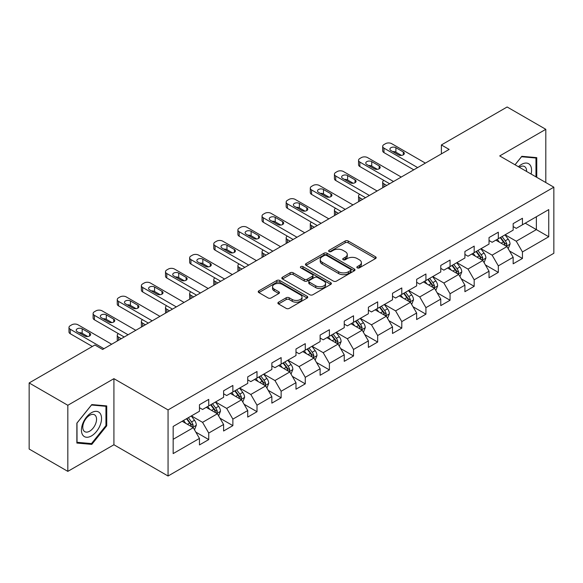 <?xml version="1.0" encoding="UTF-8"?>
<svg xmlns="http://www.w3.org/2000/svg" width="583" height="583" viewBox="0 0 583 583"><rect width="100%" height="100%" fill="white"/><g stroke="black" fill="none" stroke-linecap="round" stroke-linejoin="round"><path stroke-width="0.87" d="M357.284 267.859A1.501 0.867 0 0 0 359.412 267.859L375.547 258.546A2.15 1.239 0 0 0 376.173 257.671A2.15 1.239 0 0 0 375.547 256.79L348.211 241.012A2.15 1.239 0 0 0 345.18 241.012L329.045 250.326A1.501 0.867 0 0 0 328.601 250.938A1.501 0.867 0 0 0 329.045 251.557A1.501 0.867 0 0 0 331.173 251.557L333.257 250.347A6.872 3.964 0 0 1 342.972 250.347L345.253 251.667A6.872 3.964 0 0 1 347.264 254.465A6.872 3.964 0 0 1 345.253 257.271L343.168 258.48A1.501 0.867 0 0 0 342.724 259.092A1.501 0.867 0 0 0 343.168 259.705A1.501 0.867 0 0 0 345.289 259.705L347.381 258.502A6.872 3.964 0 0 1 357.095 258.502L359.376 259.814A6.872 3.964 0 0 1 361.387 262.62A6.872 3.964 0 0 1 359.376 265.425L357.284 266.635A1.501 0.867 0 0 0 356.847 267.247A1.501 0.867 0 0 0 357.284 267.859L357.284 266.635M278.521 302.198A2.15 1.239 0 0 0 277.894 303.08A2.15 1.239 0 0 0 278.521 303.954L286.187 308.378A2.15 1.239 0 0 0 289.226 308.378L307.139 298.037A2.15 1.239 0 0 0 307.773 297.162A2.15 1.239 0 0 0 307.139 296.281L279.811 280.503A2.15 1.239 0 0 0 276.772 280.503L258.859 290.851A2.15 1.239 0 0 0 258.233 291.726A2.15 1.239 0 0 0 258.859 292.6L268.122 297.949A2.15 1.239 0 0 0 271.153 297.949L278.827 293.519A2.15 1.239 0 0 0 279.454 292.644A2.15 1.239 0 0 0 278.827 291.77L274.229 289.117A5.743 3.316 0 0 1 272.553 286.77A5.743 3.316 0 0 1 276.094 283.71A5.743 3.316 0 0 1 282.354 284.424L300.347 294.816A5.743 3.316 0 0 1 302.03 297.162A5.743 3.316 0 0 1 298.481 300.223A5.743 3.316 0 0 1 292.221 299.502L289.226 297.775A2.15 1.239 0 0 0 286.187 297.775L278.521 302.198L278.521 303.954M113.918 378.666L67.825 405.28L29.15 382.951L29.15 449.041L67.825 471.37L113.918 444.756L168.057 476.012L168.057 409.922L113.918 378.666L113.918 444.756M545.805 182.545L545.805 129.317L499.711 155.931L553.85 187.187L168.057 409.922M545.805 129.317L507.137 106.988L441.389 144.948L441.389 153.876M29.15 382.951L94.891 344.998L102.63 349.457L449.129 149.408L441.389 144.948M333.41 281.115A2.15 1.239 0 0 0 336.449 281.115L354.362 270.774A2.15 1.239 0 0 0 354.989 269.9A2.15 1.239 0 0 0 354.362 269.018L327.034 253.241A2.15 1.239 0 0 0 323.995 253.241L306.082 263.589A2.15 1.239 0 0 0 305.448 264.463A2.15 1.239 0 0 0 306.082 265.338L333.41 281.115M301.44 268.187A1.501 0.867 0 0 1 302.963 268.399L302.963 266.613L330.75 282.653A2.15 1.239 0 0 1 331.384 283.527A2.15 1.239 0 0 1 330.75 284.402L312.838 294.75A2.15 1.239 0 0 1 309.799 294.75L282.471 278.973L282.471 277.216A2.15 1.239 0 0 0 281.837 278.091A2.15 1.239 0 0 0 282.471 278.973M282.471 277.216L290.137 272.793A2.15 1.239 0 0 1 293.176 272.793L304.26 279.191A2.15 1.239 0 0 0 307.292 279.191L312.379 276.255A2.15 1.239 0 0 0 313.013 275.373A2.15 1.239 0 0 0 312.379 274.498L300.843 267.837A1.501 0.867 0 0 1 300.398 267.225A1.501 0.867 0 0 1 301.331 266.424A1.501 0.867 0 0 1 302.963 266.613M168.057 476.012L553.85 253.277L553.85 187.187M195.822 432.112L208.743 439.575L208.743 433.052L223.595 424.482L223.595 430.997L232.872 425.641L232.872 419.119L247.724 410.549L247.724 417.071L257.008 411.707L257.008 405.192L271.853 396.615L271.853 403.137L281.137 397.774L281.137 391.259L295.989 382.681L295.989 389.204L305.266 383.847L305.266 377.325L320.118 368.755L320.118 375.27L329.395 369.913L329.395 363.391L344.247 354.821L344.247 361.336L353.531 355.98L353.531 349.457L368.383 340.887L368.383 347.41L377.66 342.046L377.66 335.531L392.512 326.954L392.512 333.476L401.789 328.12L401.789 321.597L416.641 313.02L416.641 319.542L425.925 314.186L425.925 307.664L440.77 299.094L440.77 305.609L450.054 300.252L450.054 293.73L464.906 285.16L464.906 291.682L474.183 286.319L474.183 279.804L489.035 271.226L489.035 277.748L498.319 272.385L498.319 265.87L513.164 257.292L513.164 263.815L522.448 258.458L522.448 251.936L548.749 236.756L548.749 209.603L536.367 216.752L536.367 229.607L548.749 236.756M208.743 439.575L199.459 444.931L199.459 438.409L173.166 453.596L173.166 426.443L199.459 411.263L199.459 404.74L208.743 399.384L208.743 405.906L223.595 397.329L223.595 390.807L232.872 385.45L232.872 391.973L247.724 383.395L247.724 376.88L257.008 371.517L257.008 378.039L271.853 369.469L271.853 362.947L281.137 357.59L281.137 364.105L295.989 355.535L295.989 349.013L305.266 343.657L305.266 350.172L320.118 341.602L320.118 335.079L329.395 329.723L329.395 336.245L344.247 327.668L344.247 321.153L353.531 315.789L353.531 322.312L368.383 313.734L368.383 307.219L377.66 301.863L377.66 308.378L392.512 299.808L392.512 293.285L401.789 287.929L401.789 294.444L416.641 285.874L416.641 279.352L425.925 273.995L425.925 280.518L440.77 271.94L440.77 265.425L450.054 260.062L450.054 266.584L464.906 258.007L464.906 251.492L474.183 246.128L474.183 252.65L489.035 244.08L489.035 237.558L498.319 232.202L498.319 238.717L513.164 230.147L513.164 223.624L522.448 218.268L522.448 224.79L548.749 209.603M206.265 407.335L217.408 413.762L202.556 422.34L191.413 415.905M199.459 407.692L202.556 409.477L208.743 405.906M202.556 422.34L208.743 433.052M217.408 413.762L223.595 424.482M230.402 393.401L241.537 399.829L226.685 408.406L215.55 401.971M223.595 393.758L226.685 395.544L232.872 391.973M226.685 408.406L232.872 419.119M241.537 399.829L247.724 410.549M254.531 379.467L265.666 385.902L250.814 394.472L239.679 388.045M247.724 379.825L250.814 381.61L257.008 378.039M250.814 394.472L257.008 405.192M265.666 385.902L271.853 396.615M278.659 365.534L289.802 371.969L274.95 380.539L263.808 374.111M271.853 365.891L274.95 367.676L281.137 364.105M274.95 380.539L281.137 391.259M289.802 371.969L295.989 382.681M302.788 351.607L313.931 358.035L299.079 366.605L287.944 360.177M295.989 351.964L299.079 353.75L305.266 350.172M299.079 366.605L305.266 377.325M313.931 358.035L320.118 368.755M326.925 337.674L338.06 344.101L323.208 352.679L312.073 346.244M320.118 338.031L323.208 339.816L329.395 336.245M323.208 352.679L329.395 363.391M338.06 344.101L344.247 354.821M351.053 323.74L362.189 330.167L347.344 338.745L336.202 332.317M344.247 324.097L347.344 325.882L353.531 322.312M347.344 338.745L353.531 349.457M362.189 330.167L368.383 340.887M375.182 309.806L386.325 316.241L371.473 324.811L360.338 318.384M368.383 310.163L371.473 311.949L377.66 308.378M371.473 324.811L377.66 335.531M386.325 316.241L392.512 326.954M399.319 295.873L410.454 302.307L395.602 310.877L384.467 304.45M392.512 296.237L395.602 298.022L401.789 294.444M395.602 310.877L401.789 321.597M410.454 302.307L416.641 313.02M423.447 281.946L434.583 288.374L419.738 296.951L408.596 290.516M416.641 282.303L419.738 284.089L425.925 280.518M419.738 296.951L425.925 307.664M434.583 288.374L440.77 299.094M447.576 268.012L458.719 274.44L443.867 283.017L432.732 276.582M440.77 268.369L443.867 270.155L450.054 266.584M443.867 283.017L450.054 293.73M458.719 274.44L464.906 285.16M471.713 254.079L482.848 260.514L467.996 269.084L456.861 262.656M464.906 254.436L467.996 256.221L474.183 252.65M467.996 269.084L474.183 279.804M482.848 260.514L489.035 271.226M495.841 240.145L506.977 246.58L492.132 255.15L480.99 248.722M489.035 240.502L492.132 242.295L498.319 238.717M492.132 255.15L498.319 265.87M506.977 246.58L513.164 257.292M525.232 223.18L536.367 229.607L516.261 241.216L505.126 234.789M513.164 226.576L516.261 228.361L522.448 224.79M516.261 241.216L522.448 251.936M67.825 405.28L67.825 471.37M173.166 439.305L193.272 427.696L182.136 421.261M193.272 427.696L199.459 438.409M509.535 250.996L522.448 258.458M485.399 264.93L498.319 272.385M461.27 278.863L474.183 286.319M437.141 292.797L450.054 300.252M413.004 306.731L425.925 314.186M388.876 320.657L401.789 328.12M364.747 334.591L377.66 342.046M340.61 348.525L353.531 355.98M316.482 362.458L329.395 369.913M292.353 376.385L305.266 383.847M268.216 390.319L281.137 397.774M244.088 404.252L257.008 411.707M219.959 418.186L232.872 425.641M536.754 177.319L536.754 157.636L521.829 156.302L515.022 164.77M76.869 443.051L91.801 444.384L106.725 425.816L106.725 405.906L91.801 404.573L76.869 423.149L76.869 443.051M105.953 425.364L106.725 425.816M90.219 443.474L91.801 444.384M357.889 268.071L359.376 267.211A6.872 3.964 0 0 0 361.387 264.405L361.387 262.62M347.264 254.465L347.264 256.258A6.872 3.964 0 0 1 345.253 259.063L343.766 259.916M375.518 258.56L348.211 242.798A2.15 1.239 0 0 0 345.18 242.798L329.643 251.769M354.333 270.789L327.034 255.026A2.15 1.239 0 0 0 323.995 255.026L306.104 265.352M350.565 270.512A1.501 0.867 0 0 0 351.01 269.9A1.501 0.867 0 0 0 350.565 269.28L326.575 255.434A1.501 0.867 0 0 0 324.454 255.434L322.246 256.702A6.872 3.964 0 0 0 320.235 259.508A6.872 3.964 0 0 0 322.246 262.314L338.65 271.78A6.872 3.964 0 0 0 348.364 271.78L350.565 270.512L350.565 272.297A1.501 0.867 0 0 0 351.01 271.685L351.01 269.9M320.235 259.508L320.235 261.293A6.872 3.964 0 0 0 322.246 264.099L322.246 262.314M350.565 272.297L348.364 273.565A6.872 3.964 0 0 1 338.65 273.565L322.246 264.099M282.5 278.987L290.137 274.578L290.137 272.793M313.013 275.373L313.013 277.165A2.15 1.239 0 0 1 312.379 278.04L307.292 280.977A2.15 1.239 0 0 1 304.26 280.977L293.176 274.578A2.15 1.239 0 0 0 290.137 274.578M302.963 268.399L330.721 284.424M315.76 285.83A5.743 3.316 0 0 0 322.02 286.552A5.743 3.316 0 0 0 325.562 283.484A5.743 3.316 0 0 0 323.878 281.137L317.546 277.479A2.15 1.239 0 0 0 314.507 277.479L309.42 280.416A2.15 1.239 0 0 0 308.793 281.29A2.15 1.239 0 0 0 309.42 282.172L315.76 285.83L315.76 287.616A5.743 3.316 0 0 0 322.02 288.337A5.743 3.316 0 0 0 325.562 285.269L325.562 283.484M308.793 281.29L308.793 283.076A2.15 1.239 0 0 0 309.42 283.957L309.42 282.172M315.76 287.616L309.42 283.957M302.03 297.162L302.03 298.948A5.743 3.316 0 0 1 298.481 302.009A5.743 3.316 0 0 1 292.221 301.294L289.226 299.56A2.15 1.239 0 0 0 286.187 299.56L278.55 303.969M272.553 286.77L272.553 288.556A5.743 3.316 0 0 0 274.229 290.902L274.229 289.117M278.798 293.541L274.229 290.902M307.11 298.051L279.811 282.289A2.15 1.239 0 0 0 276.772 282.289L258.888 292.615M508.201 248.693L510.045 244.058A5.794 3.345 -120 0 0 508.194 239.125L505.002 234.862M499.434 242.222L497.263 239.329M386.711 185.445L383.971 183.864L383.971 187.026M383.053 187.558A4.373 2.529 180 0 1 382.688 186.545L382.688 182.078A4.373 2.529 0 0 0 383.971 183.864M506.08 246.062L506.911 244.306A5.794 3.345 -120 0 0 505.25 240.823L502.058 236.56M500.608 237.398L504.149 242.127A2.951 1.705 60 0 1 504.689 243.024L506.911 244.306M500.207 237.631L503.399 241.894A5.794 3.345 60 0 1 505.053 245.377M383.825 180.387A4.373 2.529 0 0 0 382.688 182.078M417.647 167.583L383.971 148.14A4.373 2.529 -0 0 1 382.688 146.355A4.373 2.529 -0 0 1 383.971 144.569L385.516 143.68A4.373 2.529 -0 0 1 391.703 143.68L425.379 163.116M382.688 146.355L382.688 150.822A4.373 2.529 180 0 0 383.971 152.608L413.777 169.821M390.931 150.552A3.498 2.019 180 0 1 389.91 149.124A3.498 2.019 180 0 1 392.067 147.259A3.498 2.019 180 0 1 395.886 147.696L403.305 151.981A3.498 2.019 180 0 1 404.332 153.409A3.498 2.019 180 0 1 402.175 155.282A3.498 2.019 180 0 1 398.357 154.838L390.931 150.552M392.753 151.602A3.498 2.019 180 0 1 395.886 152.163L401.49 155.399M535.026 157.476L535.981 158.029L535.981 176.875M515.051 164.785L521.523 156.74L535.981 158.029M531.091 174.047A14.218 8.213 120 0 0 528.628 163.714A14.218 8.213 120 0 0 518.447 166.745M526.566 171.431A9.736 5.619 120 0 0 524.554 166.534A9.736 5.619 120 0 0 519.315 167.248M91.487 435.909A14.218 8.213 120 0 0 101.544 418.499A14.218 8.213 120 0 0 91.487 412.691A14.218 8.213 120 0 0 81.438 430.108A14.218 8.213 120 0 0 91.487 435.909M89.658 431.194A9.736 5.619 120 0 0 96.02 422.617A9.736 5.619 120 0 0 94.526 414.812A9.736 5.619 120 0 0 89.658 415.293A9.736 5.619 120 0 0 83.296 423.877A9.736 5.619 120 0 0 84.79 431.675A9.736 5.619 120 0 0 89.658 431.194M77.029 423.01L91.487 405.017L105.953 406.307L105.953 425.59L91.487 443.583L77.029 442.293L76.992 422.988M104.991 405.753L105.953 406.307M484.072 262.627L485.909 257.992A5.794 3.345 -120 0 0 484.058 253.058L480.866 248.795M475.305 256.156L473.134 253.255M362.575 199.379L359.842 197.797L359.842 200.96M358.924 201.485A4.373 2.529 180 0 1 358.56 200.479L358.56 196.012A4.373 2.529 0 0 0 359.842 197.797M481.952 259.989L482.782 258.24A5.794 3.345 -120 0 0 481.121 254.749L477.929 250.493M476.479 251.331L480.02 256.054A2.951 1.705 60 0 1 480.552 256.95L482.782 258.24M476.071 251.564L479.262 255.82A5.794 3.345 60 0 1 480.924 259.311M359.689 194.314A4.373 2.529 0 0 0 358.56 196.012M459.936 276.561L461.78 271.926A5.794 3.345 -120 0 0 459.929 266.985L456.737 262.722M451.169 270.082L449.005 267.189M338.446 213.312L335.713 211.731L335.713 214.894M334.795 215.419A4.373 2.529 180 0 1 334.431 214.413L334.431 209.946A4.373 2.529 0 0 0 335.713 211.731M457.823 273.923L458.646 272.174A5.794 3.345 -120 0 0 456.992 268.683L453.8 264.42M452.342 265.258L455.884 269.987A2.951 1.705 60 0 1 456.423 270.884L458.646 272.174M451.942 265.491L455.134 269.754A5.794 3.345 60 0 1 456.795 273.245M335.56 208.248A4.373 2.529 0 0 0 334.431 209.946M393.518 181.517L359.842 162.074A4.373 2.529 -0 0 1 358.56 160.289A4.373 2.529 -0 0 1 359.842 158.503L361.387 157.607A4.373 2.529 -0 0 1 367.574 157.607L401.25 177.05M358.56 160.289L358.56 164.756A4.373 2.529 180 0 0 359.842 166.541L389.648 183.747M366.802 164.486A3.498 2.019 180 0 1 365.774 163.058A3.498 2.019 180 0 1 367.939 161.192A3.498 2.019 180 0 1 371.75 161.629L379.176 165.915A3.498 2.019 180 0 1 380.203 167.343A3.498 2.019 180 0 1 378.039 169.208A3.498 2.019 180 0 1 374.228 168.771L366.802 164.486M368.624 165.536A3.498 2.019 180 0 1 371.75 166.097L377.354 169.332M369.382 195.451L335.713 176.008A4.373 2.529 -0 0 1 334.431 174.222A4.373 2.529 -0 0 1 335.713 172.437L337.258 171.54A4.373 2.529 -0 0 1 343.445 171.54L377.121 190.984M334.431 174.222L334.431 178.689A4.373 2.529 180 0 0 335.713 180.475L365.519 197.681M342.673 178.42A3.498 2.019 180 0 1 341.645 176.992A3.498 2.019 180 0 1 343.81 175.119A3.498 2.019 180 0 1 347.621 175.563L355.047 179.848A3.498 2.019 180 0 1 356.067 181.277A3.498 2.019 180 0 1 353.91 183.142A3.498 2.019 180 0 1 350.099 182.705L342.673 178.42M344.495 179.469A3.498 2.019 180 0 1 347.621 180.023L353.225 183.259M435.807 290.494L437.651 285.852A5.794 3.345 -120 0 0 435.8 280.919L432.608 276.655M427.04 284.016L424.869 281.123M314.317 227.246L311.577 225.665L311.577 228.82M310.659 229.352A4.373 2.529 180 0 1 310.294 228.339L310.294 223.879A4.373 2.529 0 0 0 311.577 225.665M433.686 287.856L434.517 286.1A5.794 3.345 -120 0 0 432.856 282.617L429.664 278.353M428.214 279.191L431.755 283.921A2.951 1.705 60 0 1 432.295 284.817L434.517 286.1M427.813 279.425L431.005 283.688A5.794 3.345 60 0 1 432.659 287.171M311.431 222.181A4.373 2.529 0 0 0 310.294 223.879M411.678 304.421L413.515 299.786A5.794 3.345 -120 0 0 411.664 294.852L408.472 290.589M402.911 297.949L400.74 295.056M290.181 241.173L287.448 239.591L287.448 242.754M286.53 243.286A4.373 2.529 180 0 1 286.166 242.273L286.166 237.806A4.373 2.529 0 0 0 287.448 239.591M409.558 301.79L410.388 300.034A5.794 3.345 -120 0 0 408.727 296.55L405.535 292.287M404.085 293.125L407.626 297.855A2.951 1.705 60 0 1 408.158 298.751L410.388 300.034M403.676 293.358L406.868 297.621A5.794 3.345 60 0 1 408.53 301.105M287.295 236.115A4.373 2.529 0 0 0 286.166 237.806M387.542 318.354L389.386 313.72A5.794 3.345 -120 0 0 387.535 308.786L384.343 304.523M378.775 311.883L376.611 308.99M266.052 255.106L263.319 253.525L263.319 256.688M262.401 257.22A4.373 2.529 180 0 1 262.037 256.207L262.037 251.739A4.373 2.529 0 0 0 263.319 253.525M385.429 315.724L386.259 313.967A5.794 3.345 -120 0 0 384.598 310.477L381.406 306.221M379.948 307.059L383.49 311.781A2.951 1.705 60 0 1 384.029 312.685L386.259 313.967M379.548 307.292L382.74 311.555A5.794 3.345 60 0 1 384.401 315.039M263.166 250.049A4.373 2.529 0 0 0 262.037 251.739M345.253 209.384L311.577 189.941A4.373 2.529 -0 0 1 310.294 188.156A4.373 2.529 -0 0 1 311.577 186.363L313.122 185.474A4.373 2.529 -0 0 1 319.316 185.474L352.985 204.917M310.294 188.156L310.294 192.616A4.373 2.529 180 0 0 311.577 194.401L341.383 211.614M318.537 192.354A3.498 2.019 180 0 1 317.516 190.918A3.498 2.019 180 0 1 319.673 189.052A3.498 2.019 180 0 1 323.492 189.49L330.911 193.782A3.498 2.019 180 0 1 331.938 195.21A3.498 2.019 180 0 1 329.781 197.076A3.498 2.019 180 0 1 325.963 196.639L318.537 192.354M320.358 193.403A3.498 2.019 180 0 1 323.492 193.957L329.096 197.192M321.124 223.311L287.448 203.868A4.373 2.529 -0 0 1 286.166 202.082A4.373 2.529 -0 0 1 287.448 200.297L288.993 199.408A4.373 2.529 -0 0 1 295.18 199.408L328.856 218.851M286.166 202.082L286.166 206.55A4.373 2.529 180 0 0 287.448 208.335L317.254 225.548M294.408 206.28A3.498 2.019 180 0 1 293.38 204.852A3.498 2.019 180 0 1 295.545 202.986A3.498 2.019 180 0 1 299.356 203.423L306.782 207.708A3.498 2.019 180 0 1 307.809 209.137A3.498 2.019 180 0 1 305.645 211.01A3.498 2.019 180 0 1 301.834 210.572L294.408 206.28M296.23 207.337A3.498 2.019 180 0 1 299.356 207.891L304.96 211.126M296.995 237.245L263.319 217.802A4.373 2.529 -0 0 1 262.037 216.016A4.373 2.529 -0 0 1 263.319 214.231L264.864 213.334A4.373 2.529 -0 0 1 271.051 213.334L304.727 232.777M262.037 216.016L262.037 220.483A4.373 2.529 180 0 0 263.319 222.269L293.125 239.475M270.279 220.214A3.498 2.019 180 0 1 269.251 218.785A3.498 2.019 180 0 1 271.416 216.92A3.498 2.019 180 0 1 275.227 217.357L282.653 221.642A3.498 2.019 180 0 1 283.681 223.07A3.498 2.019 180 0 1 281.516 224.936A3.498 2.019 180 0 1 277.705 224.499L270.279 220.214M272.101 221.263A3.498 2.019 180 0 1 275.227 221.824L280.831 225.06M363.413 332.288L365.257 327.653A5.794 3.345 -120 0 0 363.406 322.712L360.214 318.456M354.646 325.817L352.475 322.916M241.923 269.04L239.183 267.459L239.183 270.621M238.272 271.146A4.373 2.529 180 0 1 237.9 270.14L237.9 265.673A4.373 2.529 0 0 0 239.183 267.459M361.292 329.65L362.123 327.901A5.794 3.345 -120 0 0 360.469 324.41L357.27 320.147M355.819 320.985L359.361 325.715A2.951 1.705 60 0 1 359.9 326.611L362.123 327.901M355.419 321.218L358.611 325.482A5.794 3.345 60 0 1 360.265 328.972M239.037 263.975A4.373 2.529 0 0 0 237.9 265.673M272.859 251.178L239.183 231.735A4.373 2.529 -0 0 1 237.9 229.95A4.373 2.529 -0 0 1 239.183 228.164L240.728 227.268A4.373 2.529 -0 0 1 246.922 227.268L280.598 246.711M237.9 229.95L237.9 234.417A4.373 2.529 180 0 0 239.183 236.202L268.996 253.408M246.143 234.147A3.498 2.019 180 0 1 245.122 232.719A3.498 2.019 180 0 1 247.279 230.853A3.498 2.019 180 0 1 251.098 231.291L258.524 235.576A3.498 2.019 180 0 1 259.544 237.004A3.498 2.019 180 0 1 257.387 238.87A3.498 2.019 180 0 1 253.569 238.432L246.143 234.147M247.964 235.197A3.498 2.019 180 0 1 251.098 235.751L256.702 238.986M339.284 346.222L341.121 341.587A5.794 3.345 -120 0 0 339.27 336.646L336.078 332.383M330.517 339.743L328.346 336.85M217.794 282.974L215.054 281.392L215.054 284.548M214.136 285.08A4.373 2.529 180 0 1 213.772 284.067L213.772 279.607A4.373 2.529 0 0 0 215.054 281.392M337.163 343.584L337.994 341.827A5.794 3.345 -120 0 0 336.333 338.344L333.141 334.081M331.691 334.919L335.232 339.649A2.951 1.705 60 0 1 335.764 340.545L337.994 341.827M331.282 335.152L334.474 339.415A5.794 3.345 60 0 1 336.136 342.906M214.901 277.909A4.373 2.529 0 0 0 213.772 279.607M248.73 265.112L215.054 245.669A4.373 2.529 -0 0 1 213.772 243.883A4.373 2.529 -0 0 1 215.054 242.098L216.599 241.202A4.373 2.529 -0 0 1 222.786 241.202L256.462 260.645M213.772 243.883L213.772 248.343A4.373 2.529 180 0 0 215.054 250.129L244.86 267.342M222.014 248.081A3.498 2.019 180 0 1 220.986 246.653A3.498 2.019 180 0 1 223.151 244.78A3.498 2.019 180 0 1 226.962 245.217L234.388 249.509A3.498 2.019 180 0 1 235.415 250.938A3.498 2.019 180 0 1 233.251 252.803A3.498 2.019 180 0 1 229.44 252.366L222.014 248.081M223.836 249.13A3.498 2.019 180 0 1 226.962 249.684L232.566 252.92M315.155 360.148L316.992 355.513A5.794 3.345 -120 0 0 315.141 350.58L311.949 346.317M306.381 353.677L304.217 350.784M193.658 296.9L190.925 295.326L190.925 298.481M190.007 299.013A4.373 2.529 180 0 1 189.643 298L189.643 293.533A4.373 2.529 0 0 0 190.925 295.326M313.035 357.517L313.865 355.761A5.794 3.345 -120 0 0 312.204 352.278L309.012 348.015M307.554 348.853L311.096 353.582A2.951 1.705 60 0 1 311.635 354.479L313.865 355.761M307.154 349.086L310.345 353.349A5.794 3.345 60 0 1 312.007 356.832M190.772 291.843A4.373 2.529 0 0 0 189.643 293.533M224.601 279.038L190.925 259.595A4.373 2.529 -0 0 1 189.643 257.81A4.373 2.529 -0 0 1 190.925 256.024L192.47 255.135A4.373 2.529 -0 0 1 198.657 255.135L232.333 274.578M189.643 257.81L189.643 262.277A4.373 2.529 180 0 0 190.925 264.063L220.731 281.276M197.885 262.007A3.498 2.019 180 0 1 196.857 260.579A3.498 2.019 180 0 1 199.022 258.714A3.498 2.019 180 0 1 202.833 259.151L210.259 263.436A3.498 2.019 180 0 1 211.286 264.871A3.498 2.019 180 0 1 209.122 266.737A3.498 2.019 180 0 1 205.311 266.3L197.885 262.007M199.707 263.064A3.498 2.019 180 0 1 202.833 263.618L208.437 266.854M291.019 374.082L292.863 369.447A5.794 3.345 -120 0 0 291.012 364.513L287.82 360.25M282.252 367.611L280.08 364.718M169.529 310.834L166.789 309.252L166.789 312.415M165.878 312.947A4.373 2.529 180 0 1 165.506 311.934L165.506 307.467A4.373 2.529 0 0 0 166.789 309.252M288.898 371.451L289.729 369.695A5.794 3.345 -120 0 0 288.075 366.211L284.876 361.948M283.425 362.786L286.967 367.516A2.951 1.705 60 0 1 287.506 368.412L289.729 369.695M283.025 363.02L286.217 367.283A5.794 3.345 60 0 1 287.878 370.766M166.643 305.776A4.373 2.529 0 0 0 165.506 307.467M200.465 292.972L166.789 273.529A4.373 2.529 -0 0 1 165.506 271.744A4.373 2.529 -0 0 1 166.789 269.958L168.341 269.069A4.373 2.529 -0 0 1 174.528 269.069L208.204 288.505M165.506 271.744L165.506 276.211A4.373 2.529 180 0 0 166.789 277.996L196.602 295.209M173.749 275.941A3.498 2.019 180 0 1 172.728 274.513A3.498 2.019 180 0 1 174.885 272.647A3.498 2.019 180 0 1 178.704 273.084L186.13 277.37A3.498 2.019 180 0 1 187.15 278.798A3.498 2.019 180 0 1 184.993 280.663A3.498 2.019 180 0 1 181.175 280.226L173.749 275.941M175.57 276.991A3.498 2.019 180 0 1 178.704 277.552L184.308 280.787M266.89 388.016L268.727 383.381A5.794 3.345 -120 0 0 266.883 378.44L263.684 374.184M258.123 381.544L255.952 378.644M145.4 324.767L142.66 323.186L142.66 326.349M141.742 326.874A4.373 2.529 180 0 1 141.377 325.868L141.377 321.401A4.373 2.529 0 0 0 142.66 323.186M264.769 385.378L265.6 383.629A5.794 3.345 -120 0 0 263.939 380.138L260.747 375.882M259.297 376.72L262.838 381.442A2.951 1.705 60 0 1 263.37 382.339L265.6 383.629M258.888 376.953L262.088 381.209A5.794 3.345 60 0 1 263.742 384.7M142.507 319.703A4.373 2.529 0 0 0 141.377 321.401M176.336 306.906L142.66 287.463A4.373 2.529 -0 0 1 141.377 285.677A4.373 2.529 -0 0 1 142.66 283.892L144.205 282.995A4.373 2.529 -0 0 1 150.392 282.995L184.068 302.439M141.377 285.677L141.377 290.145A4.373 2.529 180 0 0 142.66 291.93L172.466 309.136M149.62 289.875A3.498 2.019 180 0 1 148.592 288.447A3.498 2.019 180 0 1 150.757 286.581A3.498 2.019 180 0 1 154.568 287.018L161.994 291.303A3.498 2.019 180 0 1 163.021 292.732A3.498 2.019 180 0 1 160.857 294.597A3.498 2.019 180 0 1 157.046 294.16L149.62 289.875M151.442 290.924A3.498 2.019 180 0 1 154.568 291.485L160.172 294.714M242.761 401.949L244.598 397.315A5.794 3.345 -120 0 0 242.747 392.374L239.555 388.11M233.987 395.471L231.823 392.578M121.264 338.701L118.531 337.12L118.531 340.283M117.613 340.807A4.373 2.529 180 0 1 117.249 339.802L117.249 335.334A4.373 2.529 0 0 0 118.531 337.12M240.641 399.311L241.471 397.562A5.794 3.345 -120 0 0 239.81 394.072L236.618 389.808M235.168 390.646L238.709 395.376A2.951 1.705 60 0 1 239.241 396.272L241.471 397.562M234.76 390.88L237.951 395.143A5.794 3.345 60 0 1 239.613 398.634M118.378 333.636A4.373 2.529 0 0 0 117.249 335.334M152.207 320.839L118.531 301.396A4.373 2.529 -0 0 1 117.249 299.611A4.373 2.529 -0 0 1 118.531 297.826L120.076 296.929A4.373 2.529 -0 0 1 126.263 296.929L159.939 316.372M117.249 299.611L117.249 304.071A4.373 2.529 180 0 0 118.531 305.864L148.337 323.069M125.491 303.809A3.498 2.019 180 0 1 124.463 302.38A3.498 2.019 180 0 1 126.628 300.507A3.498 2.019 180 0 1 130.439 300.952L137.865 305.237A3.498 2.019 180 0 1 138.892 306.665A3.498 2.019 180 0 1 136.728 308.531A3.498 2.019 180 0 1 132.917 308.094L125.491 303.809M127.313 304.858A3.498 2.019 180 0 1 130.439 305.412L136.043 308.647M218.625 415.883L220.469 411.241A5.794 3.345 -120 0 0 218.618 406.307L215.426 402.044M209.858 409.404L207.686 406.511M216.504 413.245L217.335 411.489A5.794 3.345 -120 0 0 215.681 408.005L212.482 403.742M211.031 404.58L214.573 409.31A2.951 1.705 60 0 1 215.112 410.206L217.335 411.489M210.631 404.813L213.823 409.077A5.794 3.345 60 0 1 215.484 412.56M128.071 334.766L94.395 315.33A4.373 2.529 -0 0 1 93.112 313.537A4.373 2.529 -0 0 1 94.395 311.752L95.947 310.863A4.373 2.529 -0 0 1 102.134 310.863L135.81 330.306M93.112 313.537L93.112 318.005A4.373 2.529 180 0 0 94.395 319.79L124.208 337.003M101.355 317.735A3.498 2.019 180 0 1 100.334 316.307A3.498 2.019 180 0 1 102.491 314.441A3.498 2.019 180 0 1 106.31 314.878L113.736 319.171A3.498 2.019 180 0 1 114.756 320.599A3.498 2.019 180 0 1 112.599 322.465A3.498 2.019 180 0 1 108.781 322.027L101.355 317.735M103.176 318.792A3.498 2.019 180 0 1 106.31 319.346L111.914 322.581M194.496 429.809L196.333 425.175A5.794 3.345 -120 0 0 194.489 420.241L191.29 415.978M185.729 423.338L183.558 420.445M192.375 427.179L193.206 425.422A5.794 3.345 -120 0 0 191.545 421.939L188.353 417.676M186.903 418.514L190.444 423.243A2.951 1.705 60 0 1 190.984 424.14L193.206 425.422M186.494 418.747L189.694 423.01A5.794 3.345 60 0 1 191.348 426.494M103.942 348.7L70.266 329.257A4.373 2.529 -0 0 1 68.983 327.471A4.373 2.529 -0 0 1 70.266 325.686L71.811 324.797A4.373 2.529 -0 0 1 77.998 324.797L111.674 344.24M68.983 327.471L68.983 331.938A4.373 2.529 180 0 0 70.266 333.724L92.34 346.47M77.226 331.669A3.498 2.019 180 0 1 76.198 330.24A3.498 2.019 180 0 1 78.362 328.375A3.498 2.019 180 0 1 82.174 328.812L89.6 333.097A3.498 2.019 180 0 1 90.627 334.525A3.498 2.019 180 0 1 88.463 336.398A3.498 2.019 180 0 1 84.652 335.954L77.226 331.669M79.048 332.725A3.498 2.019 180 0 1 82.174 333.279L87.778 336.515M359.376 267.211L359.376 265.425M343.168 259.705L343.168 258.48M345.253 259.063L345.253 257.271M329.045 251.557L329.045 250.326M345.18 242.798L345.18 241.012M348.211 242.798L348.211 241.012M375.547 258.546L375.547 256.79M306.082 265.338L306.082 263.589M323.995 255.026L323.995 253.241M327.034 255.026L327.034 253.241M354.362 270.774L354.362 269.018M338.65 273.565L338.65 271.78M348.364 273.565L348.364 271.78M293.176 274.578L293.176 272.793M304.26 280.977L304.26 279.191M307.292 280.977L307.292 279.191M312.379 278.04L312.379 276.255M330.75 284.402L330.75 282.653M286.187 299.56L286.187 297.775M289.226 299.56L289.226 297.775M292.221 301.294L292.221 299.502M278.827 293.519L278.827 291.77M258.859 292.6L258.859 290.851M276.772 282.289L276.772 280.503M279.811 282.289L279.811 280.503M307.139 298.037L307.139 296.281M506.408 246.245L510.001 244.175M505.25 240.823L508.194 239.125M501.132 243.198L503.399 241.894M383.971 152.608L383.971 148.14M395.886 147.696L395.886 152.163M403.305 151.981L403.305 154.838M482.279 260.178L485.872 258.101M481.121 254.749L484.058 253.058M476.996 257.132L479.262 255.82M458.143 274.112L461.743 272.035M456.992 268.683L459.929 266.985M452.867 271.066L455.134 269.754M359.842 166.541L359.842 162.074M371.75 161.629L371.75 166.097M379.176 165.915L379.176 168.771M335.713 180.475L335.713 176.008M347.621 175.563L347.621 180.023M355.047 179.848L355.047 182.705M434.014 288.046L437.607 285.969M432.856 282.617L435.8 280.919M428.738 285L431.005 283.688M409.885 301.979L413.478 299.902M408.727 296.55L411.664 294.852M404.602 298.926L406.868 297.621M385.749 315.906L389.349 313.829M384.598 310.477L387.535 308.786M380.473 312.86L382.74 311.555M311.577 194.401L311.577 189.941M323.492 189.49L323.492 193.957M330.911 193.782L330.911 196.639M287.448 208.335L287.448 203.868M299.356 203.423L299.356 207.891M306.782 207.708L306.782 210.572M263.319 222.269L263.319 217.802M275.227 217.357L275.227 221.824M282.653 221.642L282.653 224.499M361.62 329.84L365.213 327.763M360.469 324.41L363.406 322.712M356.344 326.793L358.611 325.482M239.183 236.202L239.183 231.735M251.098 231.291L251.098 235.751M258.524 235.576L258.524 238.432M337.491 343.773L341.084 341.696M336.333 338.344L339.27 336.646M332.208 340.727L334.474 339.415M215.054 250.129L215.054 245.669M226.962 245.217L226.962 249.684M234.388 249.509L234.388 252.366M313.355 357.707L316.955 355.63M312.204 352.278L315.141 350.58M308.079 354.653L310.345 353.349M190.925 264.063L190.925 259.595M202.833 259.151L202.833 263.618M210.259 263.436L210.259 266.3M289.226 371.633L292.819 369.556M288.075 366.211L291.012 364.513M283.95 368.587L286.217 367.283M166.789 277.996L166.789 273.529M178.704 273.084L178.704 277.552M186.13 277.37L186.13 280.226M265.097 385.567L268.69 383.49M263.939 380.138L266.883 378.44M259.814 382.521L262.088 381.209M142.66 291.93L142.66 287.463M154.568 287.018L154.568 291.485M161.994 291.303L161.994 294.16M240.961 399.501L244.561 397.424M239.81 394.072L242.747 392.374M235.685 396.455L237.951 395.143M118.531 305.864L118.531 301.396M130.439 300.952L130.439 305.412M137.865 305.237L137.865 308.094M216.832 413.434L220.432 411.358M215.681 408.005L218.618 406.307M211.556 410.388L213.823 409.077M94.395 319.79L94.395 315.33M106.31 314.878L106.31 319.346M113.736 319.171L113.736 322.027M192.703 427.361L196.296 425.291M191.545 421.939L194.489 420.241M187.42 424.315L189.694 423.01M70.266 333.724L70.266 329.257M82.174 328.812L82.174 333.279M89.6 333.097L89.6 335.954"/></g></svg>
